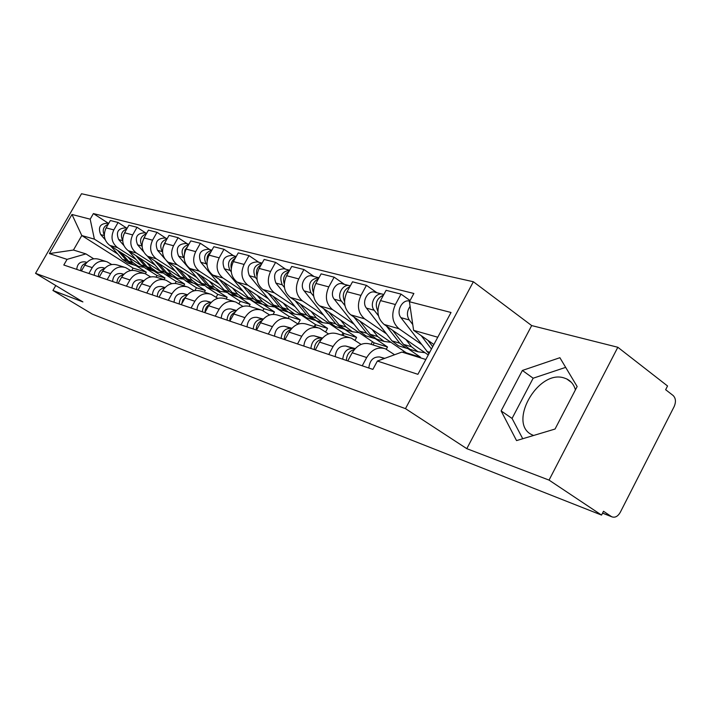 <?xml version="1.0" encoding="UTF-8"?>
<svg xmlns="http://www.w3.org/2000/svg" width="711" height="711" viewBox="0 0 711 711"><rect width="100%" height="100%" fill="white"/><g stroke="black" fill="none" stroke-linecap="round" stroke-linejoin="round"><path stroke-width="1.07" d="M533.597 435.479L532.566 435.034C506.836 424.36 537.818 368.849 564.232 378.003L566.676 378.919C571.004 381.034 573.928 384.669 575.43 389.841M549.043 480.103L617.832 347.27L531.677 325.576L473.366 281.752L81.525 193.739L35.55 273.335L405.474 408.638L466.789 448.659L549.043 480.103L601.55 515.084L92.297 314.111L52.934 290.47L82.911 301.926L35.55 273.335M617.832 347.27L667.549 385.984L665.647 389.708L673.121 395.503C675.806 398.204 676.143 401.902 674.144 406.603L620.259 512.355C617.841 516.462 615.033 517.946 611.833 516.808L602.537 513.155M55.769 285.546L52.934 290.47M602.572 513.084L611.371 516.542L603.506 511.271L601.55 515.084M611.371 516.542L611.833 516.808M421.268 344.213L399.004 328.749C392.17 322.696 390.97 314.626 395.387 304.53L401.04 294.105L386.1 290.319L380.527 300.593C376.163 310.529 377.372 318.492 384.162 324.474L428.271 354.967M383.478 348.203L370.707 344.204C363.365 341.955 357.198 344.817 352.185 352.78L366.698 357.526C371.764 349.439 377.994 346.533 385.398 348.799L394.605 354.745M366.698 357.526L362.228 365.801M410.06 300.549L401.04 294.105M352.185 352.78L347.768 360.912M386.526 333.886L364.619 318.839C357.882 312.956 356.664 305.143 360.948 295.403L366.441 285.342L352.505 281.814L347.084 291.732C342.853 301.331 344.08 309.027 350.763 314.849L406.257 352.798L405.963 353.331M420.174 357.749L420.468 357.206L408.238 348.808M328.74 354.487L333.086 346.515C338.009 338.72 344.106 335.939 351.367 338.16L361.081 344.4M376.919 292.745L366.441 285.342M349.483 337.574L337.663 333.877C330.464 331.673 324.429 334.41 319.559 342.089L315.266 349.936M354.06 324.243L332.508 309.578C325.887 303.864 324.651 296.291 328.811 286.889L334.143 277.166L321.123 273.868L315.853 283.458C311.747 292.728 312.982 300.193 319.559 305.846L374.182 342.862L373.053 344.942M386.295 349.217L387.504 346.986L375.39 338.747M297.509 343.946L301.731 336.25C306.521 328.722 312.485 326.056 319.603 328.233L328.535 333.903M403.777 351.11L403.066 352.434M344.453 284.364L334.143 277.166M317.764 327.655L306.796 324.234C299.731 322.065 293.821 324.687 289.093 332.108L284.915 339.689M323.665 315.204L302.468 300.922C295.954 295.358 294.71 288.017 298.753 278.925L303.935 269.522L291.741 266.438L286.613 275.708C282.623 284.676 283.858 291.919 290.337 297.42L344.097 333.53L342.995 335.548M355.011 340.32L356.593 337.405L344.595 329.317M268.305 334.081L272.411 326.642C277.077 319.372 282.898 316.804 289.901 318.946L298.131 324.109M372.484 341.707L371.071 344.32M314.075 276.535L303.935 269.522M288.088 318.386L277.894 315.195C270.953 313.071 265.185 315.595 260.573 322.758L256.511 330.1M295.136 306.725L274.304 292.799C267.887 287.377 266.643 280.267 270.571 271.451L275.619 262.359L264.163 259.453L259.168 268.429C255.293 277.13 256.538 284.151 262.91 289.519L315.808 324.758L314.733 326.713M325.62 331.957L327.567 328.402L315.764 320.51M240.94 324.838L244.931 317.639C249.472 310.6 255.178 308.139 262.048 310.245L269.656 314.964M343.075 332.846L341.813 335.174M285.591 269.185L275.619 262.359M260.27 309.685L250.779 306.725C243.962 304.637 238.318 307.063 233.821 313.995L229.866 321.096M268.323 298.762L247.837 285.173C241.527 279.885 240.282 272.98 244.104 264.439L249.019 255.622L238.247 252.894L233.377 261.595C229.609 270.029 230.853 276.855 237.119 282.08L289.164 316.493L288.115 318.395M297.998 324.02L300.246 319.932L288.71 312.28M215.237 316.155L219.13 309.187C223.556 302.371 229.138 299.998 235.874 302.068L242.931 306.397M315.4 324.483L314.262 326.562M258.822 262.279L249.019 255.622M234.132 301.517L225.28 298.753C218.597 296.7 213.06 299.038 208.679 305.757L204.83 312.644M243.055 291.252L222.925 277.992C216.722 272.837 215.477 266.118 219.192 257.835L223.992 249.285L213.833 246.717L209.087 255.16C205.417 263.337 206.661 269.976 212.82 275.077L264.021 308.698L262.937 310.654M273.148 314.36L274.482 311.942L263.123 304.468M191.063 307.996L194.858 301.233C199.169 294.63 204.635 292.337 211.256 294.372L217.797 298.353M233.626 255.773L223.992 249.285M209.541 293.83L201.266 291.243C194.698 289.235 189.286 291.483 185.011 298.007L181.261 304.681M219.228 284.169L199.427 271.22C193.33 266.19 192.086 259.657 195.712 251.614L200.386 243.313L190.806 240.887L186.175 249.09C182.594 257.035 183.829 263.497 189.89 268.465L226.836 292.577M249.152 306.201L250.148 304.397L238.967 297.082M168.276 300.3L171.973 293.732C176.186 287.324 181.545 285.12 188.033 287.111L194.121 290.781M209.861 249.641L200.386 243.313M186.353 286.586L178.603 284.16C172.16 282.187 166.854 284.364 162.686 290.692L159.024 297.171M228.213 293.474L240.256 301.331L238.896 303.775M196.698 277.477L177.243 264.821C171.235 259.915 170 253.551 173.528 245.739L178.097 237.67L169.031 235.377L164.517 243.349C161.024 251.072 162.259 257.364 168.214 262.217L203.337 284.995M226.151 299.029L227.138 297.26L216.135 290.106M146.768 293.03L150.376 286.657C154.483 280.436 159.726 278.303 166.107 280.258L171.778 283.653M187.411 243.855L178.097 237.67M164.454 279.743L157.184 277.468C150.865 275.53 145.666 277.637 141.596 283.778L138.023 290.079M206.51 287.057L217.77 294.363L216.135 297.278M175.377 271.14L156.242 258.768C150.341 253.978 149.114 247.784 152.554 240.176L157.015 232.328L148.43 230.16L144.013 237.909C140.609 245.428 141.845 251.561 147.701 256.307L181.456 278.081M204.368 292.221L205.328 290.506L194.503 283.502M126.425 286.16L129.944 279.965C133.961 273.913 139.098 271.851 145.364 273.771L150.661 276.917M166.17 238.372L157.015 232.328M143.738 273.264L136.921 271.131C130.708 269.229 125.607 271.264 121.634 277.246L118.142 283.369M185.589 280.747L196.449 287.751L194.832 290.63M155.167 265.132L136.352 253.036C130.548 248.352 129.322 242.309 132.681 234.906L137.036 227.28L128.904 225.218L124.585 232.764C121.261 240.087 122.488 246.059 128.247 250.699L160.819 271.602M183.705 285.76L184.647 284.089L173.982 277.237M107.157 279.654L110.596 273.628C114.524 267.745 119.564 265.745 125.705 267.629L130.673 270.544M146.048 233.181L137.036 227.28M124.114 267.132L117.697 265.123C111.6 263.257 106.606 265.23 102.713 271.042L99.309 277.006M165.619 274.677L176.212 281.476L175.137 283.378M135.979 259.426L117.475 247.597C111.769 243.02 110.552 237.119 113.831 229.911L118.088 222.481L110.365 220.526L106.143 227.875C102.899 235.003 104.108 240.842 109.778 245.375L141.293 265.496M164.072 279.619L164.996 277.992L147.141 266.812L139.32 257.8M88.884 273.486L92.243 267.612C96.083 261.888 101.024 259.95 107.059 261.799L111.716 264.519M126.949 228.258L118.088 222.481M105.495 261.31L99.46 259.426C93.47 257.586 88.573 259.497 84.769 265.167L81.436 270.971M146.546 268.856L156.971 275.504L156.073 277.094M164.996 277.992L156.971 275.504M184.647 284.089L176.212 281.476M205.328 290.506L196.449 287.751M227.138 297.26L217.77 294.363M250.148 304.397L240.256 301.331M274.482 311.942L264.021 308.698M300.246 319.932L289.164 316.493M327.567 328.402L315.808 324.758M356.593 337.405L344.097 333.53M387.504 346.986L374.182 342.862M420.468 357.206L406.257 352.798M437.763 337.236L413.606 330.339L433.87 344.506M413.606 330.339L409.42 301.731L451.023 312.485L417.899 374.315L377.381 361.046L401.902 352.069L425.836 359.508M145.399 273.788L146.297 272.197L133.09 268.1L81.792 235.545L73.455 250.032L85.915 253.898L67.056 259.373L63.803 265.016L372.875 369.391L377.381 361.046M67.056 259.373L49.388 253.578L71.971 214.473L90.181 219.184L94.385 239.136L81.792 235.545L71.971 214.473M409.42 301.731L413.873 293.483L93.399 213.584L90.181 219.184M473.366 281.752L405.474 408.638M531.677 325.576L466.789 448.659M501.113 410.905L516.542 440.598L555.051 429.035L577.145 386.544L559.886 357.713L522.381 370.458L501.113 410.905L512.062 418.432L522.736 438.74M133.09 268.1L131.793 270.393M146.297 272.197L135.97 265.621M117.742 254.014L94.385 239.136M85.915 253.898L93.719 258.795M108.667 223.485L93.399 213.584M73.455 250.032L49.388 253.578M565.672 367.374L533.152 378.216L512.062 418.432M533.152 378.216L522.381 370.458M384.767 358.344L379.701 356.975C373.337 356.62 369.702 360.299 368.822 368.022M432.706 346.675L427.88 340.32M411.847 318.324L411.376 315.115M428.929 353.731L400.942 317.657C395.663 311.48 402.506 298.664 409.714 301.18M431.435 349.057L421.232 335.672M412.762 324.554L409.252 319.959C406.576 315.595 406.852 311.071 410.105 306.388M354.905 348.897L353.429 348.506C347.155 348.123 343.6 351.705 342.755 359.224M355.198 348.577L345.822 346.044C339.574 345.67 336.036 349.208 335.21 356.673M354.362 349.528C349.377 350.887 346.71 354.522 346.364 360.441M322.181 338.374L321.31 338.134C315.16 337.743 311.694 341.191 310.903 348.461M322.456 338.072L314.2 335.841C308.085 335.45 304.628 338.863 303.855 346.088M321.488 339.183C316.919 340.72 314.511 344.195 314.271 349.599M412.176 349.999L409.998 349.332L403.519 344.373L392.668 330.348M424.982 352.692L418.024 351.785L411.527 346.79L405.91 339.502M377.879 311.249C374.555 303.837 376.439 298.451 383.513 295.092M409.243 349.003L406.248 348.186L399.786 343.235L386.455 326.056M400.577 346.453L398.409 345.795L391.957 340.871L366.458 308.112C361.117 301.971 368.209 289.377 375.319 292.328L382.171 294.096M378.448 315.728L374.199 310.254C368.849 304.077 375.986 291.377 383.131 294.345L383.771 294.612M378.767 339.796L376.626 339.138L370.244 334.303L359.784 321.017M390.961 342.338L384.127 341.431L377.719 336.57L372.173 329.495M344.542 301.588C341.822 294.807 343.6 289.83 349.874 286.64M375.959 338.854L373.124 338.072L366.743 333.246L353.971 317.035M367.916 336.472L365.783 335.823L359.428 331.033L334.259 299.207C328.997 293.243 335.894 281.085 342.889 283.965L349.234 285.6M344.942 305.579L341.502 301.206C336.223 295.207 343.164 282.942 350.176 285.84L350.283 285.884M291.626 328.535L291.279 328.446C285.253 328.038 281.867 331.362 281.121 338.409M291.874 328.26L284.631 326.296C278.623 325.896 275.255 329.184 274.526 336.179M290.772 329.549C286.595 331.219 284.427 334.526 284.276 339.476M263.257 319.079L256.902 317.346C251.019 316.937 247.73 320.119 247.037 326.9M256.902 317.346L263.026 319.328C257.16 319.017 253.898 322.234 253.223 328.989M262.004 320.563C258.209 322.323 256.271 325.469 256.182 329.984M236.416 310.458L230.862 308.947C225.085 308.521 221.876 311.596 221.219 318.181M236.176 310.716C230.631 310.707 227.582 313.844 227.04 320.146M235.003 312.156C231.573 313.978 229.849 316.955 229.813 321.079M347.492 330.233L345.386 329.593L339.094 324.883L329.015 312.253M359.126 332.65L352.416 331.744L346.106 326.998L340.631 320.128M313.409 292.514C311.222 286.355 312.902 281.769 318.43 278.765M344.808 329.353L342.098 328.589L335.823 323.887L323.558 308.556M337.307 327.131L335.219 326.491L328.962 321.816L304.139 290.879C298.958 285.075 305.668 273.317 312.529 276.135L318.439 277.654M313.684 296.203L310.92 292.754C307.65 283.769 310.334 278.783 318.972 277.779M318.146 321.274L316.075 320.643L309.889 316.04L300.149 304.015M329.264 323.567L322.678 322.661L316.466 318.03L311.071 311.347M284.267 283.982C282.569 278.41 284.142 274.224 288.986 271.415M315.577 320.439L312.991 319.701L306.814 315.115L295.029 300.575M308.583 318.35L306.53 317.719L300.371 313.169L275.895 283.058C272.695 274.108 275.424 269.353 284.071 268.785L289.573 270.207M284.444 287.52L282.258 284.818C278.988 276.455 281.449 271.584 289.644 270.224M290.559 312.849L288.524 312.227L282.436 307.739L273.024 296.256M301.206 315.026L294.736 314.12L288.622 309.614L283.307 303.108M256.938 275.939C255.667 270.944 257.133 267.149 261.346 264.536M288.106 312.049L285.626 311.338L279.539 306.868L268.198 293.048M281.565 310.094L279.539 309.481L273.477 305.028L249.365 275.717C246.193 267.025 248.85 262.412 257.329 261.888L262.128 263.123M257.026 279.423L255.338 277.379C252.094 269.549 254.351 264.812 262.101 263.159M211.194 302.362L206.35 301.037C200.689 300.602 197.551 303.588 196.929 309.978M210.927 302.637C205.683 302.886 202.839 305.943 202.404 311.827M209.612 304.281C206.67 306.041 205.132 308.725 205.008 312.333M264.581 304.912L262.581 304.299L256.591 299.918L247.481 288.942M274.784 306.992L268.438 306.085L262.421 301.686L257.178 295.349M231.262 268.331C230.373 263.905 231.733 260.493 235.341 258.084M262.226 304.157L259.853 303.464L253.863 299.1L242.931 285.929M256.102 302.317L254.111 301.713L248.148 297.367L224.383 268.811C221.245 260.35 223.832 255.88 232.15 255.391L236.256 256.458M231.271 271.878L230.017 270.367C226.8 263.043 228.862 258.431 236.203 256.547M187.446 294.727L183.242 293.581C177.688 293.145 174.622 296.034 174.035 302.246M187.144 295.047C182.185 295.509 179.536 298.496 179.199 303.988M185.695 296.896L182.834 299.891L181.652 303.979M240.078 297.42L238.114 296.825L232.213 292.55L223.396 282.027M249.872 299.411L243.633 298.513L237.714 294.212L232.55 288.035M207.097 261.124C206.546 257.258 207.79 254.227 210.847 252.032M237.812 296.7L235.528 296.034L229.635 291.768L219.095 279.201M232.062 294.976L230.115 294.381L224.241 290.132L200.831 262.297C197.729 254.058 200.253 249.721 208.412 249.268L211.896 250.165M207.017 264.794L206.146 263.763C202.973 256.884 204.857 252.414 211.798 250.334M165.041 287.528L161.415 286.533C155.976 286.098 152.972 288.897 152.412 294.941M164.685 287.911C160.019 288.55 157.558 291.448 157.291 296.585M163.13 289.955L159.646 296.087M216.917 290.346L214.989 289.759L209.185 285.582L200.635 275.477M226.338 292.248L220.214 291.359L214.384 287.155L209.301 281.129M184.327 254.271L184.967 249.801L187.713 246.353M214.74 289.661L212.545 289.013L206.75 284.844L196.565 272.828M209.336 288.035L207.416 287.448L201.648 283.298L178.585 256.138C175.519 248.121 177.981 243.9 185.98 243.482L188.904 244.237M184.14 258.155L183.607 257.533C180.487 251.063 182.203 246.717 188.771 244.486M143.88 280.729L140.778 279.876C135.437 279.432 132.495 282.151 131.962 288.035M143.462 281.174C139.072 281.974 136.779 284.773 136.583 289.599M141.8 283.431L138.858 288.604M195.001 283.653L193.108 283.076L187.393 278.988L179.101 269.273M203.933 285.484L198.049 284.587L192.317 280.472L187.313 274.606M162.846 247.739L165.841 241.011M192.903 282.996L190.788 282.365L185.082 278.285L175.244 266.776M187.82 281.458L185.935 280.881L180.247 276.828L166.836 261.168M162.526 251.907L162.295 251.632C159.228 245.544 160.793 241.322 166.996 238.976M164.712 258.688L157.54 250.316C154.509 242.504 156.918 238.398 164.765 238.007L167.183 238.638M123.847 274.286L121.226 273.566C115.982 273.122 113.102 275.761 112.596 281.494M123.359 274.81C119.244 275.735 117.111 278.454 116.977 282.969M121.608 277.29L119.226 281.476M174.231 277.308L172.364 276.739L166.738 272.74L158.686 263.39M182.647 279.067L177.048 278.17L171.404 274.153L166.481 268.42M142.564 241.473L145.097 236.008M172.195 276.677L170.169 276.064L164.552 272.082L155.034 261.035M167.414 275.228L165.556 274.659L159.966 270.687L147.319 256.049M143.595 251.738L137.605 244.806C134.601 237.181 136.956 233.19 144.662 232.826L146.626 233.332M142.076 246.015C139.116 240.274 140.547 236.194 146.377 233.768M104.873 268.18L102.677 267.576C97.531 267.132 94.714 269.7 94.225 275.29M104.304 268.794C100.447 269.825 98.465 272.455 98.376 276.695M102.428 271.54L100.66 274.642M162.464 272.98L157.131 272.082L151.576 268.154L146.724 262.555M123.412 235.403L125.394 231.351M152.554 270.678L150.59 270.091L145.071 266.181L135.845 255.569M148.039 269.309L146.217 268.749L140.707 264.865L128.531 250.885M123.847 245.508L118.684 239.571C115.724 232.133 118.017 228.24 125.589 227.902L127.136 228.302M122.692 240.425C120.106 235.039 121.483 231.182 126.834 228.835M86.866 262.386L85.053 261.888C79.996 261.444 77.241 263.95 76.77 269.398M86.218 263.097C82.6 264.208 80.77 266.758 80.725 270.731M84.12 266.296L83.16 267.967M135.765 265.559L133.961 265.007L128.522 261.177L120.914 252.485M143.293 267.194L138.201 266.305L132.735 262.448L127.953 256.982M105.424 229.324L106.579 227.129M133.872 264.972L131.979 264.403L126.549 260.582L117.608 250.37M129.615 263.674L127.82 263.132L122.399 259.328L110.649 245.935M105.21 239.731L100.704 234.594C97.78 227.333 100.029 223.547 107.459 223.227L108.641 223.53M104.295 235.101C102.064 230.071 103.388 226.427 108.268 224.169M109.778 245.375L117.475 247.597M128.247 250.699L136.352 253.036M147.701 256.307L156.242 258.768M168.214 262.217L177.243 264.821M189.89 268.465L199.427 271.22M212.82 275.077L222.925 277.992M237.119 282.08L247.837 285.173M262.91 289.519L274.304 292.799M290.337 297.42L302.468 300.922M319.559 305.846L332.508 309.578M350.763 314.849L364.619 318.839M384.162 324.474L399.004 328.749M102.713 271.042L110.596 273.628M121.634 277.246L129.944 279.965M141.596 283.778L150.376 286.657M162.686 290.692L171.973 293.732M185.011 298.007L194.858 301.233M208.679 305.757L219.13 309.187M233.821 313.995L244.931 317.639M260.573 322.758L272.411 326.642M289.093 332.108L301.731 336.25M319.559 342.089L333.086 346.515M84.769 265.167L92.243 267.612M124.585 232.764L132.681 234.906M144.013 237.909L152.554 240.176M164.517 243.349L173.528 245.739M186.175 249.09L195.712 251.614M209.087 255.16L219.192 257.835M233.377 261.595L244.104 264.439M259.168 268.429L270.571 271.451M286.613 275.708L298.753 278.925M315.853 283.458L328.811 286.889M347.084 291.732L360.948 295.403M380.527 300.593L395.387 304.53M106.143 227.875L113.831 229.911M384.375 358.486L379.701 356.975M426.769 351.403L429.702 352.292M400.942 317.657L409.252 319.959M353.429 348.506L345.822 346.044M321.31 338.134L314.2 335.841M403.519 344.373L411.527 346.79M391.957 340.871L399.786 343.235M366.458 308.112L374.199 310.254M370.244 334.303L377.719 336.57M359.428 331.033L366.743 333.246M334.259 299.207L341.502 301.206M291.279 328.446L284.631 326.296M236.212 310.671L230.862 308.947M339.094 324.883L346.106 326.998M328.962 321.816L335.823 323.887M304.139 290.879L310.92 292.754M309.889 316.04L316.466 318.03M300.371 313.169L306.814 315.115M275.895 283.058L282.258 284.818M282.436 307.739L288.622 309.614M273.477 305.028L279.539 306.868M249.365 275.717L255.338 277.379M211.016 302.539L206.35 301.037M256.591 299.918L262.421 301.686M248.148 297.367L253.863 299.1M224.383 268.811L230.017 270.367M187.295 294.887L183.242 293.581M232.213 292.55L237.714 294.212M224.241 290.132L229.635 291.768M200.831 262.297L206.146 263.763M164.916 287.662L161.415 286.533M209.185 285.582L214.384 287.155M201.648 283.298L206.75 284.844M178.585 256.138L183.607 257.533M143.764 280.836L140.778 279.876M187.393 278.988L192.317 280.472M180.247 276.828L185.082 278.285M157.54 250.316L162.295 251.632M123.758 274.384L121.226 273.566M166.738 272.74L171.404 274.153M159.966 270.687L164.552 272.082M137.605 244.806L142.076 246.042M104.793 268.26L102.677 267.576M147.141 266.812L151.576 268.154M140.707 264.865L145.071 266.181M118.684 239.571L122.71 240.682M86.795 262.457L85.053 261.888M128.522 261.177L132.735 262.448M122.399 259.328L126.549 260.582M100.704 234.594L104.313 235.59M566.676 378.919L571.413 382.402M409.998 349.332L418.024 351.785M398.409 345.795L406.248 348.186M376.626 339.138L384.127 341.431M365.783 335.823L373.124 338.072M345.386 329.593L352.416 331.744M335.219 326.491L342.098 328.589M316.075 320.643L322.678 322.661M306.53 317.719L312.991 319.701M288.524 312.227L294.736 314.12M279.539 309.481L285.626 311.338M262.581 304.299L268.438 306.085M254.111 301.713L259.853 303.464M238.114 296.825L243.633 298.513M230.115 294.381L235.528 296.034M214.989 289.759L220.214 291.359M207.416 287.448L212.545 289.013M193.108 283.076L198.049 284.587M185.935 280.881L190.788 282.365M172.364 276.739L177.048 278.17M165.556 274.659L170.169 276.064M152.678 270.722L157.131 272.082M146.217 268.749L150.59 270.091M133.961 265.007L138.201 266.305M127.82 263.132L131.979 264.403"/></g></svg>
